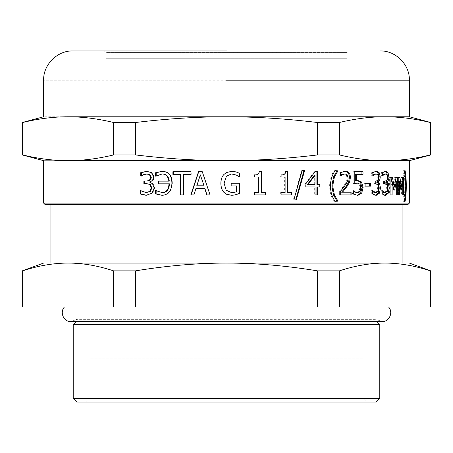 <?xml version="1.0" encoding="UTF-8"?>
<svg xmlns="http://www.w3.org/2000/svg" width="453" height="453" viewBox="0 0 453 453"><rect width="100%" height="100%" fill="white"/><g stroke="black" fill="none" stroke-linecap="round" stroke-linejoin="round"><path stroke-width="0.34" stroke-dasharray="2.27 1.7" d="M399.116 181.223L399.954 187.157L401.188 177.502L402.117 177.502L402.117 194.903L401.369 194.903L401.369 181.223L400.616 187.157M400.594 187.327L400.226 190.107L399.591 190.107L398.317 181.223L398.317 194.903L397.428 194.903L397.428 177.502L398.566 177.502L398.804 179.094M402.117 194.903L403.532 194.903M402.117 177.502L403.532 177.502M401.188 177.502L402.598 177.502M399.954 187.157L400.571 187.157M398.566 177.502L399.954 177.502M397.428 177.502L398.804 177.502M397.428 194.903L398.804 194.903M398.317 194.903L399.705 194.903M398.317 181.223L398.804 181.223M399.591 190.107L400.226 190.107M401.369 181.223L402.128 181.223M401.369 194.903L402.785 194.903M384.116 192.701L385.809 191.404L386.415 187.797L385.758 184.433L383.419 183.607L383.419 181.03L383.929 181.03C385.373 181.002 386.126 179.705 386.199 177.146L385.622 174.626L384.263 173.912M384.801 195.322L381.007 193.963L381.007 190.673L382.253 191.868M382.604 174.643L381.341 175.94L381.341 172.65L384.382 171.223L385.039 171.291M383.929 181.03L385.197 181.03M383.419 181.03L384.682 181.03M383.419 183.607L384.682 183.607M384.07 183.607L385.339 183.607M385.809 191.404L387.094 191.404M381.126 190.673L382.372 190.673M381.007 190.673L382.253 190.673M381.007 193.963L382.253 193.963M384.206 195.39L385.48 195.39M384.382 171.223L385.656 171.223M381.341 172.65L382.587 172.65M381.341 175.94L382.587 175.94M370.684 186.16L364.014 186.16L364.014 183.346L370.684 183.346M364.014 183.346L365.118 183.346M364.014 186.16L365.118 186.16M341.613 192.214L351.115 192.214M340.656 175.266L339.744 175.923L339.744 172.616L344.773 171.24M351.115 194.903L339.365 194.903L339.365 191.613L343.663 186.03C346.137 182.576 347.287 179.818 347.094 177.763L346.245 174.852L344.116 173.912M344.286 171.223L345.237 171.223M339.744 172.616L340.656 172.616M339.744 175.923L340.656 175.923M339.875 175.923L340.792 175.923M339.365 191.613L340.277 191.613M339.365 194.903L340.277 194.903M296.279 199.937L293.301 199.937L301.551 170.679L304.58 170.679M301.551 170.679L302.157 170.679M293.301 199.937L293.838 199.937M261.29 192.531L265.6 192.531M265.6 194.903L254.258 194.903L254.258 192.531L258.374 192.531L258.374 176.993L254.258 176.993L254.258 174.869C257.281 175.045 258.844 173.969 258.946 171.636L261.568 171.636M172.893 171.71L191.251 171.71L191.251 174.456L183.714 174.456L183.714 194.903L180.379 194.903M180.747 174.456L172.893 174.456M183.714 194.903L183.369 194.903M183.714 174.456L183.369 174.456M191.251 174.456L190.968 174.456M191.251 171.71L190.968 171.71M146.868 171.302L152.055 172.593L154.167 176.863C154.02 179.524 152.655 181.234 150.073 181.993L153.108 183.72L154.733 187.984L152.616 193.193L146.478 195.311M147.095 173.986L143.743 174.773L141.625 176.053L141.444 175.702M140.77 190.889L140.968 190.543L146.772 192.627M153.108 183.72L152.519 183.72M150.073 182.219L149.456 182.219M150.073 181.993L149.456 181.993M147.157 171.296L146.517 171.296M141.444 176.053L140.758 176.053M141.625 176.053L140.94 176.053M144.541 181.03L143.878 181.03M144.541 183.624L143.878 183.624M140.968 190.543L140.277 190.543M146.823 195.317L146.183 195.317M162.231 171.302L162.497 171.296C168.895 171.461 172.185 175.436 172.361 183.21C171.981 190.928 168.68 194.966 162.457 195.317L162.18 195.311M162.389 173.912L156.398 176.166L156.194 175.849M158.369 181.126L169.309 181.126M169.45 183.816L158.369 183.816M156.138 190.809L156.347 190.487L162.389 192.701M162.497 171.296L161.976 171.296M156.194 176.166L155.622 176.166M156.398 176.166L155.832 176.166M156.347 190.487L155.781 190.487M156.138 190.487L155.572 190.487M162.457 195.317L161.942 195.317M200.526 174.869L197.027 185.787L204.054 185.787M204.886 188.42L196.2 188.42L194.144 194.903L190.815 194.903M198.516 171.71L202.468 171.71L210.169 194.903L206.806 194.903M231.845 195.351L226.5 194.224M231.777 192.684L236.466 191.93L236.466 185.94L231.138 185.94L231.138 183.233L239.586 183.233M226.5 176.075L224.093 183.193L226.5 190.566M239.49 177.01L236.223 175.056L231.551 173.969M226.5 172.525L231.908 171.296M287.44 192.531L291.789 192.531M291.789 194.903L280.667 194.903L280.667 192.531L284.637 192.531L284.637 176.993L280.667 176.993L280.667 174.869C283.584 175.045 285.09 173.969 285.186 171.636L287.927 171.636M285.186 171.636L285.656 171.636M280.667 174.869L281.103 174.869M280.667 176.993L281.103 176.993M284.637 176.993L285.107 176.993M284.637 192.531L285.107 192.531M280.667 192.531L281.103 192.531M280.667 194.903L281.103 194.903M307.457 184.433L315.016 184.433M314.303 184.433L314.303 175.379M316.885 184.433L319.999 184.433M317.615 194.903L314.303 194.903L314.303 186.936L305.282 186.936L305.282 183.663L314.422 171.71L317.615 171.71M319.999 186.936L316.885 186.936M314.422 171.71L315.129 171.71M305.282 183.663L305.917 183.663M305.282 186.936L305.917 186.936M314.303 186.936L315.016 186.936M314.303 194.903L315.016 194.903M338.029 201.308L334.308 201.308C331.302 197.332 329.739 192.225 329.62 185.996C329.722 179.835 331.285 174.733 334.308 170.679L338.029 170.679M334.308 170.679L335.175 170.679M334.308 201.308L335.175 201.308M355.311 180.617L357.321 180.504M363.017 174.439L355.311 174.439M354.229 183.391L353.204 183.663L353.204 171.71L363.017 171.71M356.822 192.701L359.11 191.291L359.909 187.514L359.019 184.173L356.42 183.103M357.258 195.368L352.525 194.077L352.525 190.787L353.538 191.477M356.771 180.487L357.819 180.487M353.204 171.71L354.229 171.71M353.204 183.663L354.229 183.663M359.019 184.173L360.09 184.173M359.11 191.291L360.18 191.291M352.683 190.787L353.702 190.787M352.525 190.787L353.538 190.787M352.525 194.077L353.538 194.077M356.783 195.39L357.836 195.39M374.869 192.701L376.845 191.404L377.553 187.797L376.783 184.433L374.059 183.607L374.059 181.03L374.654 181.03C376.33 181.002 377.213 179.705 377.304 177.146L376.624 174.626L375.039 173.912M375.537 195.345L371.279 193.963L371.279 190.673L372.445 191.664M373.119 174.643L371.658 175.94L371.658 172.65L375.803 171.268M374.654 181.03L375.848 181.03M374.059 181.03L375.248 181.03M374.059 183.607L375.248 183.607M374.812 183.607L376.007 183.607M376.845 191.404L378.057 191.404M371.409 190.673L372.581 190.673M371.279 190.673L372.445 190.673M371.279 193.963L372.445 193.963M374.976 195.39L376.171 195.39M375.18 171.223L376.375 171.223M371.658 172.65L372.83 172.65M371.658 175.94L372.83 175.94M391.845 181.223L392.972 187.157L394.665 177.502L395.967 177.502L395.967 177.808M395.967 181.223L395.967 194.903L394.925 194.903L394.925 181.223L393.878 187.157M393.578 188.822L393.34 190.107L392.479 190.107L390.786 181.223L390.786 194.903L389.608 194.903L389.608 177.502L392.44 177.502M395.967 194.903L397.338 194.903M395.967 177.502L397.338 177.502M394.665 177.502L396.024 177.502M392.972 187.157L393.261 187.157M389.608 177.502L390.928 177.502M389.608 194.903L390.928 194.903M390.786 194.903L392.111 194.903M392.479 190.107L393.821 190.107M393.34 190.107L394.688 190.107M394.925 181.223L395.378 181.223M394.925 194.903L396.279 194.903M403.697 170.679C404.455 174.694 404.84 179.801 404.84 185.996C404.84 192.163 404.461 197.27 403.697 201.308L402.904 201.16L403.9 195.067L404.325 185.996L403.9 176.919L402.904 170.679L405.124 170.679M402.904 170.679L404.325 170.679M402.904 170.832L404.325 170.832M402.904 201.16L404.325 201.16M402.904 201.308L404.325 201.308M403.697 201.308L405.124 201.308M68.126 160.668C35.787 160.668 35.787 160.668 68.126 160.668C82.565 160.679 97.723 158.771 113.601 154.937L135.549 154.937C167.31 158.771 197.627 160.679 226.5 160.668L68.126 160.668C53.692 160.679 38.533 158.771 22.65 154.937L22.65 122.503C38.533 118.669 53.692 116.761 68.126 116.778C35.787 116.778 35.787 116.778 68.126 116.778C82.565 116.761 97.723 118.669 113.601 122.503L113.601 154.937M409.376 160.668L226.5 160.668C255.373 160.679 285.69 158.771 317.451 154.937L339.399 154.937C355.277 158.771 370.435 160.679 384.874 160.668C399.308 160.679 414.467 158.771 430.35 154.937L430.35 122.503C414.467 118.669 399.308 116.761 384.874 116.778C370.435 116.761 355.277 118.669 339.399 122.503L339.399 154.937M407.91 204.558L45.09 204.558M50.94 204.558L402.06 204.558L50.94 204.558M339.399 122.503L317.451 122.503L317.451 154.937M317.451 122.503C285.69 118.669 255.373 116.761 226.5 116.778C197.627 116.761 167.31 118.669 135.549 122.503L135.549 154.937M135.549 122.503L113.601 122.503M409.376 116.778L68.126 116.778M430.35 270.854C414.523 265.656 399.359 263.063 384.874 263.074C370.384 263.063 355.226 265.656 339.399 270.854L317.451 270.854C285.792 265.656 255.475 263.063 226.5 263.074C197.525 263.063 167.208 265.656 135.549 270.854L113.601 270.854C97.774 265.656 82.616 263.063 68.126 263.074C53.641 263.063 38.477 265.656 22.65 270.854L22.65 306.964L430.35 306.964L430.35 270.854M339.399 306.964L339.399 270.854M317.451 306.964L317.451 270.854M135.549 306.964L135.549 270.854M113.601 306.964L113.601 270.854M384.874 263.074C417.213 263.074 417.213 263.074 384.874 263.074L68.126 263.074C35.787 263.074 35.787 263.074 68.126 263.074L402.06 263.074L68.126 263.074M362.961 358.17L90.039 358.17L362.961 358.17L362.961 398.402L90.039 398.402L362.961 398.402L366.619 402.06L86.381 402.06L366.619 402.06M376.126 402.06L76.874 402.06M379.784 398.402L73.216 398.402M379.784 324.518L73.216 324.518M376.856 321.596L376.126 320.866L376.126 319.359L381.981 321.596L71.019 321.596L76.874 319.359L376.126 319.359L76.874 319.359L76.874 320.866L376.126 320.866L76.874 320.866L76.144 321.596M64.479 306.964L388.521 306.964L64.479 306.964M388.521 306.964L226.5 306.964M380.112 50.94L72.888 50.94M104.337 50.94L348.663 50.94L104.337 50.94L105.804 52.406L347.196 52.406L347.196 58.256L105.804 58.256L347.196 58.256M105.804 58.256L105.804 52.406L347.196 52.406L348.663 50.94L226.5 50.94M385.622 174.626L386.907 174.626M386.199 177.146L387.491 177.146M385.758 184.433L387.043 184.433M386.415 187.797L387.7 187.797M346.245 174.852L347.213 174.852M347.094 177.763L348.068 177.763M343.663 186.03L344.608 186.03M154.167 176.863L153.584 176.863M152.055 172.593L151.455 172.593M143.743 174.773L143.074 174.773M152.616 193.193L152.021 193.193M154.733 187.984L154.156 187.984M172.361 183.21L171.925 183.21M329.62 185.996L330.452 185.996M359.909 187.514L360.984 187.514M376.624 174.626L377.836 174.626M377.304 177.146L378.521 177.146M376.783 184.433L377.995 184.433M377.553 187.797L378.77 187.797M404.84 185.996L406.279 185.996M403.9 176.919L405.327 176.919M404.325 185.996L405.758 185.996M403.9 195.067L405.327 195.067M43.624 203.091L409.376 203.091M409.376 80.198L43.624 80.198M90.039 358.17L90.039 398.402L86.381 402.06"/><path stroke-width="0.68" d="M398.804 179.094L399.116 181.223M403.532 177.502L403.532 194.903L402.785 194.903L402.785 181.223L401.624 190.107L400.984 190.107L399.705 181.223L399.705 194.903L398.804 194.903L398.804 177.502L399.954 177.502L401.352 187.157L402.598 177.502L403.532 177.502M400.571 187.157L401.352 187.157M398.317 181.223L399.705 181.223M400.984 190.107L401.624 190.107M402.128 181.223L402.785 181.223M382.253 191.868L384.116 192.701L385.384 192.701L387.094 191.404L387.7 187.797L387.043 184.433L384.682 183.607L384.682 181.03L385.197 181.03C386.652 181.002 387.417 179.705 387.491 177.146L386.907 174.626L385.531 173.912L383.867 174.643L382.587 175.94L382.587 172.65L385.656 171.223L388.006 172.542L388.963 176.823C388.855 179.581 388.187 181.308 386.953 182.01L388.425 183.737L389.167 188.023L388.221 193.25L385.48 195.39L382.253 193.963L382.253 190.673L385.384 192.701M385.039 171.291L386.709 172.542L387.66 176.823C387.558 179.581 386.896 181.308 385.667 182.01L387.128 183.737L387.87 188.023L386.93 193.25L384.801 195.322M385.531 173.912L384.263 173.912L382.587 174.66M384.682 181.03L385.197 181.03M387.128 183.737L388.425 183.737M385.667 182.236L386.953 182.236M385.667 182.01L386.953 182.01M386.709 172.542L388.006 172.542M381.437 175.94L382.683 175.94M382.604 174.643L383.867 174.643M369.529 183.346L369.529 186.16M370.684 183.346L370.684 186.16L365.118 186.16L365.118 183.346L370.684 183.346M350.118 192.214L350.118 194.903M344.286 171.223C347.627 171.393 349.337 173.516 349.416 177.593L348.538 182.236L346.245 186.2L341.613 192.214L351.115 192.214L351.115 194.903L340.277 194.903L340.277 191.613L344.608 186.03C347.106 182.576 348.261 179.818 348.068 177.763L347.213 174.852L345.067 173.912L342.542 174.643L340.656 175.923L340.656 172.616L345.237 171.223C348.606 171.393 350.328 173.516 350.407 177.593L349.523 182.236L347.213 186.2L342.542 192.214M345.067 173.912L341.613 174.643L340.656 175.266M346.245 186.2L347.213 186.2M348.538 182.236L349.523 182.236M341.613 174.643L342.542 174.643M303.952 170.679L295.718 199.937M302.157 170.679L304.58 170.679L296.279 199.937L293.838 199.937L302.157 170.679M265.288 192.531L265.288 194.903M261.29 171.636L261.29 192.531L265.6 192.531L265.6 194.903L254.478 194.903L254.478 192.531L258.635 192.531L258.635 176.993L254.478 176.993L254.478 174.869C257.531 175.045 259.105 173.969 259.207 171.636L261.568 171.636L261.568 192.531M173.323 174.456L173.323 171.71M180.747 194.903L180.747 174.456L172.893 174.456L172.893 171.71L190.968 171.71L190.968 174.456L183.369 174.456L183.369 194.903L180.379 194.903L180.379 174.456M146.823 195.317L140.77 193.997L140.77 190.543L140.079 190.543L146.132 192.627L150.492 191.33L151.817 187.836L150.345 184.547L146.693 183.624L144.541 183.624L144.541 181.03L146.421 181.03C149.496 181.002 151.121 179.716 151.291 177.18L150.039 174.699L147.095 173.986L143.074 174.773L140.758 176.053L141.444 176.053L141.444 172.633L147.157 171.296M141.444 172.633L146.517 171.296L151.455 172.593L153.584 176.863C153.437 179.524 152.061 181.234 149.456 181.993L152.519 183.72L154.156 187.984L152.021 193.193L146.183 195.317L140.079 193.997L140.079 190.543M140.758 176.053L140.758 172.633M150.039 174.699L146.455 173.986M146.421 181.03L145.775 181.03C148.873 181.002 150.509 179.716 150.685 177.18L149.422 174.699M146.693 183.624L143.878 183.624L143.878 181.03L145.775 181.03M150.345 184.547L146.047 183.624M146.132 192.627L149.881 191.33L151.217 187.836L149.728 184.547M140.77 193.997L140.079 193.997M162.457 195.317L155.572 193.907L155.572 190.487L162.389 192.701C166.817 192.406 169.167 189.445 169.45 183.816L158.369 183.816L158.369 181.126L169.309 181.126C168.697 176.477 166.393 174.077 162.389 173.912L155.622 176.166L156.194 176.166L156.194 172.729L162.497 171.296M158.918 183.816L158.918 181.126M156.138 193.907L156.138 190.487M156.194 172.729L161.976 171.296C168.431 171.461 171.744 175.436 171.925 183.21C171.545 190.928 168.216 194.966 161.942 195.317L155.572 193.907M155.622 176.166L155.622 172.729M168.85 181.126C168.233 176.477 165.906 174.077 161.874 173.912M161.874 192.701C166.336 192.406 168.709 189.445 168.992 183.816M200.317 174.869L204.054 185.787L200.317 174.869L196.789 185.787L203.873 185.787M206.964 194.903L204.886 188.42L195.956 188.42L193.884 194.903L190.815 194.903L198.516 171.71L202.27 171.71L210.039 194.903L206.806 194.903L204.716 188.42M191.104 194.903L198.737 171.71M239.478 183.233L239.478 193.357L236.092 194.677L231.845 195.351M231.511 173.969L226.5 176.075L224.071 183.193L226.194 190.22L231.732 192.684M231.868 171.296L236.132 171.936L239.388 173.289L239.388 177.01M239.478 193.357L236.172 194.677L231.891 195.351L226.5 194.224L223.907 192.327C221.936 190.254 220.939 187.242 220.905 183.289C220.945 179.535 221.947 176.596 223.924 174.473L226.5 172.525L231.908 171.296L236.206 171.936L239.49 173.289L239.49 177.01L236.302 175.056L231.551 173.969L226.5 176.075M226.5 190.566L231.777 192.684L236.545 191.93L236.545 185.94L231.177 185.94L231.177 183.233L239.586 183.233L239.586 193.357M226.5 194.224L223.884 192.327C221.902 190.254 220.894 187.242 220.86 183.289C220.9 179.535 221.913 176.596 223.907 174.473L226.5 172.525M291.268 192.531L291.268 194.903M287.44 171.636L287.44 192.531L291.789 192.531L291.789 194.903L281.103 194.903L281.103 192.531L285.107 192.531L285.107 176.993L281.103 176.993L281.103 174.869C284.042 175.045 285.566 173.969 285.656 171.636L287.927 171.636L287.927 192.531M308.114 184.433L315.016 184.433L315.016 175.379L308.114 184.433L307.457 184.433L314.303 175.379L315.016 175.379M319.252 184.433L319.252 186.936M316.885 171.71L316.885 184.433L319.999 184.433L319.999 186.936L317.615 186.936L317.615 194.903L315.016 194.903L315.016 186.936L305.917 186.936L305.917 183.663L315.129 171.71L317.615 171.71L317.615 184.433M317.615 186.936L316.885 186.936L316.885 194.903M337.134 170.679L333.538 176.919L331.845 185.996L333.538 195.067L337.134 201.308M338.029 201.16L335.175 201.308C332.145 197.332 330.571 192.225 330.452 185.996C330.554 179.835 332.128 174.733 335.175 170.679L338.029 170.832L334.405 176.919L332.695 185.996L334.405 195.067L338.029 201.16L337.134 201.16M337.134 170.832L338.029 170.832M356.771 180.487L360.424 181.936L362.009 187.536L360.65 193.114L357.258 195.368M356.347 174.439L355.311 174.439L355.311 180.617L357.819 180.487L361.505 181.936L363.102 187.536L361.732 193.114L357.836 195.39L353.538 194.077L353.538 190.787L355.486 192.027L357.876 192.701L360.18 191.291L360.984 187.514L360.09 184.173L357.468 183.103L354.229 183.663L354.229 171.71L363.017 171.71L363.017 174.439L356.347 174.439L356.347 180.617M361.924 171.71L361.924 174.439M357.468 183.103L354.229 183.391M353.538 191.477L356.822 192.701L357.876 192.701M354.456 192.027L355.486 192.027M372.445 191.664L374.869 192.701L376.064 192.701L378.057 191.404L378.77 187.797L377.995 184.433L375.248 183.607L375.248 181.03L375.848 181.03C377.542 181.002 378.431 179.705 378.521 177.146L377.836 174.626L376.239 173.912L374.303 174.643L372.83 175.94L372.83 172.65L376.375 171.223L379.121 172.542L380.254 176.823C380.124 179.581 379.337 181.308 377.887 182.01L379.62 183.737L380.497 188.023L379.382 193.25L376.171 195.39L372.445 193.963L372.445 190.673L376.064 192.701M375.803 171.268L377.904 172.542L379.019 176.823C378.895 179.581 378.113 181.308 376.681 182.01L378.391 183.737L379.263 188.023L378.159 193.25L374.976 195.39M376.239 173.912L375.039 173.912L372.83 174.869M378.391 183.737L379.62 183.737M376.681 182.236L377.887 182.236M376.681 182.01L377.887 182.01M377.904 172.542L379.121 172.542M371.771 175.94L372.944 175.94M373.119 174.643L374.303 174.643M395.967 177.808L395.967 181.223M390.786 181.223L392.111 181.223L392.111 194.903L390.928 194.903L390.928 177.502L391.845 181.223M393.878 187.157L393.578 188.822M392.972 187.157L394.314 187.157L396.024 177.502L397.338 177.502L397.338 194.903L396.279 194.903L396.279 181.223L394.688 190.107L393.821 190.107L392.111 181.223M390.928 177.502L392.44 177.502L394.314 187.157M394.925 181.223L396.279 181.223M405.124 170.679C405.894 174.694 406.279 179.801 406.279 185.996C406.279 192.163 405.894 197.27 405.124 201.308L404.325 201.308L405.327 195.067L405.758 185.996L405.327 176.919L404.325 170.832L405.124 170.679M68.126 160.668C53.692 160.679 38.533 158.771 22.65 154.937L22.65 122.503C38.533 118.669 53.692 116.761 68.126 116.778C82.565 116.761 97.723 118.669 113.601 122.503L113.601 154.937C97.723 158.771 82.565 160.679 68.126 160.668C35.787 160.668 35.787 160.668 68.126 160.668L409.376 160.668L409.376 203.091L43.624 203.091L45.09 204.558L407.91 204.558L226.5 204.558M113.601 122.503L135.549 122.503L135.549 154.937L113.601 154.937M135.549 122.503C167.31 118.669 197.627 116.761 226.5 116.778C255.373 116.761 285.69 118.669 317.451 122.503L317.451 154.937C285.69 158.771 255.373 160.679 226.5 160.668C197.627 160.679 167.31 158.771 135.549 154.937M317.451 122.503L339.399 122.503L339.399 154.937L317.451 154.937M339.399 122.503C355.277 118.669 370.435 116.761 384.874 116.778C399.308 116.761 414.467 118.669 430.35 122.503L430.35 154.937C414.467 158.771 399.308 160.679 384.874 160.668C370.435 160.679 355.277 158.771 339.399 154.937M68.126 116.778C35.787 116.778 35.787 116.778 68.126 116.778L409.376 116.778L430.35 122.395M226.5 80.198L409.376 80.198L409.376 116.778M339.399 306.964L22.65 306.964L22.65 270.854C38.477 265.656 53.641 263.063 68.126 263.074C82.616 263.063 97.774 265.656 113.601 270.854L135.549 270.854C167.208 265.656 197.525 263.063 226.5 263.074C255.475 263.063 285.792 265.656 317.451 270.854L339.399 270.854C355.226 265.656 370.384 263.063 384.874 263.074C399.359 263.063 414.523 265.656 430.35 270.854L430.35 306.964L339.399 306.964L339.399 270.854M317.451 306.964L317.451 270.854M135.549 306.964L135.549 270.854M113.601 306.964L113.601 270.854M68.126 263.074L68.126 263.074C35.787 263.074 35.787 263.074 68.126 263.074L384.874 263.074C417.213 263.074 417.213 263.074 384.874 263.074L384.874 263.074M76.874 402.06L376.126 402.06L379.784 398.402L73.216 398.402L76.874 402.06M76.144 321.596L73.216 324.518L379.784 324.518L379.784 398.402M376.856 321.596L379.784 324.518M402.06 204.558L402.06 263.074M22.65 122.395L43.624 116.778L43.624 80.198C43.171 64.637 57.321 50.481 72.888 50.94L226.5 50.94M386.93 193.25L388.221 193.25M387.87 188.023L389.167 188.023M387.66 176.823L388.963 176.823M349.416 177.593L350.407 177.593M151.291 177.18L150.685 177.18M151.817 187.836L151.217 187.836M150.492 191.33L149.881 191.33M333.538 195.067L334.405 195.067M331.845 185.996L332.695 185.996M333.538 176.919L334.405 176.919M362.009 187.536L363.102 187.536M360.424 181.936L361.505 181.936M360.65 193.114L361.732 193.114M378.159 193.25L379.382 193.25M379.263 188.023L380.497 188.023M379.019 176.823L380.254 176.823M405.758 185.996L406.279 185.996M22.65 155.045L43.624 160.668L43.624 203.091M409.376 203.091L407.91 204.558M409.376 160.668L430.35 155.045M409.376 263.074L430.35 270.707M22.65 270.707L43.624 263.074M73.216 324.518L73.216 398.402M64.479 306.964C59.411 312.117 63.647 322.004 71.019 321.596L381.981 321.596C389.354 322.004 393.589 312.117 388.521 306.964M50.94 204.558L50.94 263.074M409.376 80.198C409.829 64.637 395.679 50.481 380.112 50.94"/></g></svg>
